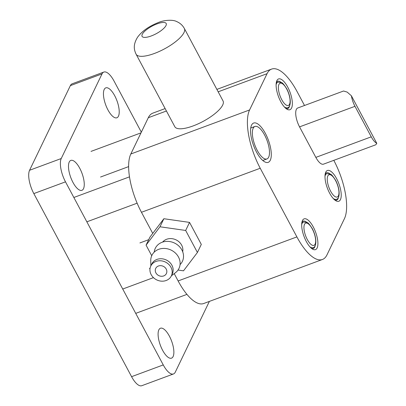 <?xml version="1.0" encoding="UTF-8"?>
<svg xmlns="http://www.w3.org/2000/svg" width="406" height="406" viewBox="0 0 406 406"><rect width="100%" height="100%" fill="white"/><g stroke="black" fill="none" stroke-linecap="round" stroke-linejoin="round"><path stroke-width="0.61" d="M193.109 125.931A27.339 8.627 -28.1 0 0 223.051 100.962L184.36 28.491A27.339 8.627 151.9 0 1 154.412 53.46A27.339 8.627 151.9 0 1 136.122 54.247L174.819 126.718A27.339 8.627 -28.1 0 0 193.109 125.931M256.455 151.971A20.96 7.881 -110.3 0 1 251.263 125.855A20.96 7.881 -110.3 0 1 265.387 133.432A20.96 7.881 -110.3 0 1 271.289 155.214A20.96 7.881 -110.3 0 1 264.58 161.776A20.96 7.881 -110.3 0 1 256.455 151.971M280.734 101.596A16.402 6.171 -110.3 0 1 276.669 81.154A16.402 6.171 -110.3 0 1 287.727 87.087A16.402 6.171 -110.3 0 1 292.345 104.129A16.402 6.171 -110.3 0 1 287.093 109.27A16.402 6.171 -110.3 0 1 280.734 101.596M281.16 82.393A14.58 5.481 69.7 0 0 277.577 81.256A14.58 5.481 69.7 0 0 276.349 82.322M329.611 193.139A16.402 6.171 -110.3 0 1 325.546 172.697A16.402 6.171 -110.3 0 1 336.604 178.63A16.402 6.171 -110.3 0 1 341.223 195.672A16.402 6.171 -110.3 0 1 335.975 200.813A16.402 6.171 -110.3 0 1 329.611 193.139M330.037 173.935A14.58 5.481 69.7 0 0 326.454 172.799A14.58 5.481 69.7 0 0 325.226 173.864M306.302 241.499A16.402 6.171 -110.3 0 1 302.242 221.057A16.402 6.171 -110.3 0 1 313.295 226.99A16.402 6.171 -110.3 0 1 317.913 244.036A16.402 6.171 -110.3 0 1 312.666 249.172A16.402 6.171 -110.3 0 1 306.302 241.499M306.728 222.3A14.58 5.481 69.7 0 0 303.145 221.158A14.58 5.481 69.7 0 0 301.922 222.224M304.51 105.484L297.136 91.68A45.568 17.138 69.7 0 0 271.584 69.101A45.568 17.138 69.7 0 0 267.057 73.684L249.578 109.96A45.568 17.138 69.7 0 0 260.231 168.251L296.893 236.906A45.568 17.138 69.7 0 0 322.445 259.48A45.568 17.138 69.7 0 0 326.967 254.897L344.45 218.626A45.568 17.138 69.7 0 0 333.798 160.34M371.267 136.832L354.976 106.321A13.672 5.141 69.7 0 1 351.393 95.775L347.181 92.101L343.567 91.005L297.71 108.006A13.672 5.141 69.7 0 0 299.552 126.87L315.843 157.386A13.672 5.141 69.7 0 0 323.511 164.156L375.834 144.754L376.793 143.348A13.672 5.141 69.7 0 1 371.267 136.832L315.843 157.386M286.093 108.595A14.58 5.481 69.7 0 0 287.717 108.6A14.58 5.481 69.7 0 0 289.691 105.403M334.97 200.133A14.58 5.481 69.7 0 0 336.594 200.143A14.58 5.481 69.7 0 0 338.568 196.946M311.661 248.497A14.58 5.481 69.7 0 0 313.285 248.502A14.58 5.481 69.7 0 0 315.259 245.305M174.225 273.634L178.122 280.942A45.568 17.138 69.7 0 0 203.68 303.521L322.445 259.48M165.13 108.575L152.818 113.142A45.568 17.138 69.7 0 0 148.291 117.725L130.813 153.996A45.568 17.138 69.7 0 0 141.466 212.287L152.742 233.404M351.393 95.775L376.793 143.348M256.46 126.383A17.316 6.511 -110.3 0 1 267.681 142.328A17.316 6.511 -110.3 0 1 266.94 158.939A17.316 6.511 -110.3 0 1 265.382 159.025A17.316 6.511 -110.3 0 1 254.161 143.079A17.316 6.511 -110.3 0 1 254.902 126.469A17.316 6.511 -110.3 0 1 256.46 126.383M118.461 116.172A15.951 5.999 -110.3 0 1 116.877 117.776A15.951 5.999 -110.3 0 1 106.753 107.463A15.951 5.999 -110.3 0 1 104.205 89.472A15.951 5.999 -110.3 0 1 105.788 87.869A15.951 5.999 -110.3 0 1 115.913 98.186A15.951 5.999 -110.3 0 1 118.461 116.172M83.499 188.714A15.951 5.999 -110.3 0 1 81.916 190.318A15.951 5.999 -110.3 0 1 71.791 180.005A15.951 5.999 -110.3 0 1 69.243 162.014A15.951 5.999 -110.3 0 1 70.827 160.411A15.951 5.999 -110.3 0 1 80.951 170.728A15.951 5.999 -110.3 0 1 83.499 188.714M173.113 356.544A15.951 5.999 -110.3 0 1 171.53 358.148A15.951 5.999 -110.3 0 1 161.405 347.83A15.951 5.999 -110.3 0 1 158.853 329.845A15.951 5.999 -110.3 0 1 160.441 328.241A15.951 5.999 -110.3 0 1 170.566 338.553A15.951 5.999 -110.3 0 1 173.113 356.544M163.258 364.928A18.229 6.856 69.7 0 0 173.479 373.956L141.811 385.7A18.229 6.856 -110.3 0 1 131.585 376.672L163.258 364.928L65.498 181.842L33.83 193.586L131.585 376.672M33.83 193.586A18.229 6.856 -110.3 0 1 29.567 170.271L61.24 158.528L102.028 73.892L70.355 85.636L29.567 170.271M70.355 85.636A18.229 6.856 -110.3 0 1 72.166 83.803L103.84 72.06A18.229 6.856 69.7 0 0 102.028 73.892M209.369 301.409L175.29 372.124A18.229 6.856 69.7 0 1 173.479 373.956M103.84 72.06A18.229 6.856 69.7 0 1 114.061 81.088L141.334 132.163M61.24 158.528A18.229 6.856 69.7 0 0 65.498 181.842M155.28 270.142A5.923 5.161 -154.3 0 0 159.781 275.994A5.923 5.161 -154.3 0 0 166.399 273.542A5.923 5.161 -154.3 0 0 166.846 271.797A5.923 5.161 -154.3 0 0 162.344 265.945A5.923 5.161 -154.3 0 0 155.726 268.396A5.923 5.161 -154.3 0 0 155.28 270.142M171.327 275.918L172.296 273.903A11.393 9.927 -154.3 0 0 173.149 270.543A11.393 9.927 -154.3 0 0 164.496 259.292A11.393 9.927 -154.3 0 0 151.773 264.012L150.799 266.026A11.393 9.927 25.7 0 1 163.527 261.307A11.393 9.927 25.7 0 1 172.18 272.563A11.393 9.927 25.7 0 1 171.327 275.918A11.393 9.927 25.7 0 1 158.604 280.632A11.393 9.927 25.7 0 1 149.946 269.381A11.393 9.927 25.7 0 1 150.799 266.026M171.383 275.796L175.509 272.659A15.037 13.099 -154.3 0 0 180.107 264.002A15.037 13.099 -154.3 0 0 166.145 248.579A15.037 13.099 -154.3 0 0 150.758 259.804A15.037 13.099 -154.3 0 0 150.743 260.723L150.859 265.905M180.061 264.605A15.037 13.099 -154.3 0 0 183.507 256.947A15.037 13.099 -154.3 0 0 169.881 241.58A15.037 13.099 -154.3 0 0 154.204 252.146M182.685 251.756A11.393 9.927 -154.3 0 0 182.862 250.395A11.393 9.927 -154.3 0 0 175.346 239.545A11.393 9.927 -154.3 0 0 162.623 242.083M178.031 270.046L183.507 270.827L197.417 252.476L201.305 244.417L189.546 222.397L163.872 218.722L149.956 237.074L146.074 245.133L151.727 255.724M197.417 252.476L185.664 230.456L189.546 222.397M185.664 230.456L159.989 226.781L163.872 218.722M159.989 226.781L146.074 245.133M151.215 35.972A13.672 4.314 -28.1 0 0 166.008 25.522A13.672 4.314 -28.1 0 0 157.041 23.883A13.672 4.314 -28.1 0 0 142.252 34.332A13.672 4.314 -28.1 0 0 151.215 35.972M296.893 236.906L178.122 280.942M267.057 73.684L218.169 91.812M166.424 111L148.291 117.725M249.578 109.96L130.813 153.996M260.231 168.251L141.466 212.287M354.976 106.321L299.552 126.87M324.988 176.311A13.672 5.141 -110.3 0 1 326.774 173.651L330.438 174.149C331.235 174.103 332.976 176.174 335.655 180.371C340.862 190.444 339.548 199.31 336.275 199.285A13.672 5.141 -110.3 0 1 333.189 198.432M330.58 191.119A11.845 4.456 69.7 0 0 338.401 195.799A11.845 4.456 69.7 0 0 335.635 180.645A11.845 4.456 69.7 0 0 327.815 175.965A11.845 4.456 69.7 0 0 330.58 191.119M301.678 224.675A13.672 5.141 -110.3 0 1 303.465 222.016L307.129 222.513C307.926 222.463 309.666 224.538 312.351 228.735C317.553 238.809 316.244 247.67 312.97 247.65A13.672 5.141 -110.3 0 1 309.88 246.797M307.276 239.484A11.845 4.456 69.7 0 0 315.097 244.163A11.845 4.456 69.7 0 0 312.326 229.004A11.845 4.456 69.7 0 0 304.505 224.33A11.845 4.456 69.7 0 0 307.276 239.484M276.11 84.773A13.672 5.141 -110.3 0 1 277.892 82.108L281.556 82.606C282.353 82.56 284.093 84.636 286.778 88.828C291.985 98.902 290.671 107.768 287.397 107.747A13.672 5.141 -110.3 0 1 284.312 106.89M281.703 99.582A11.845 4.456 69.7 0 0 289.524 104.256A11.845 4.456 69.7 0 0 286.753 89.102A11.845 4.456 69.7 0 0 278.932 84.423A11.845 4.456 69.7 0 0 281.703 99.582M184.36 28.491C182.634 25.375 180.162 23.101 176.935 21.68C172.454 19.138 163.06 20.417 158.401 22.508C148.89 26.288 141.933 31.206 137.538 37.266C132.985 44.767 133.919 49.618 136.122 54.247M271.584 69.101L216.875 89.391M266.94 158.939L262.981 160.406M73.851 197.483L129.478 176.859M86.848 221.823L137.132 203.183M254.902 126.469L250.944 127.936M336.275 199.285L334.661 199.884M150.063 268.33L149.418 268.569M326.774 173.651L325.16 174.25M148.703 239.677L139.913 242.935M312.97 247.65L311.356 248.249M186.958 294.37L135.726 313.366M303.465 222.016L301.851 222.615M153.458 277.633L122.729 289.026M287.397 107.747L285.783 108.341M128.616 166.617L100.541 177.031M277.892 82.108L276.278 82.707M140.994 132.869L91.035 151.392"/></g></svg>
